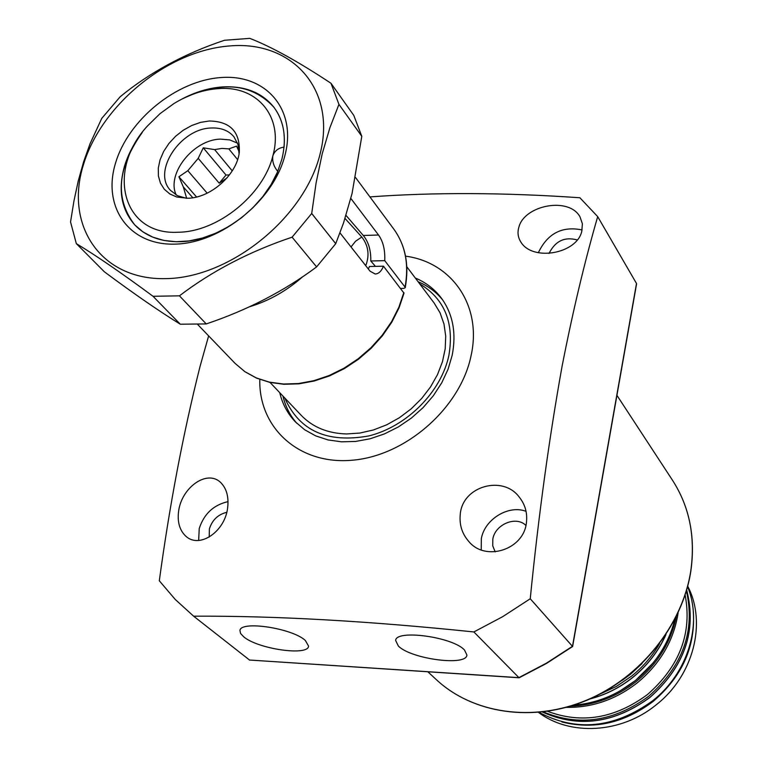 <?xml version="1.0" encoding="UTF-8"?>
<svg xmlns="http://www.w3.org/2000/svg" width="767" height="767" viewBox="0 0 767 767"><rect width="100%" height="100%" fill="white"/><g stroke="black" fill="none" stroke-linecap="round" stroke-linejoin="round"><path stroke-width="1.15" d="M495.223 551.876L492.75 545.893L492.817 539.115C495.099 524.292 516.191 515.51 525.884 525.433M209.199 537.082L209.381 528.885C212.219 520.007 218.01 514.475 226.754 512.308M526.498 521.915C524.455 549.747 485.175 562.221 468.579 541.205C462.108 533.746 459.318 524.964 460.219 514.849C462.002 485.818 503.277 474.735 519.393 497.304C525.04 504.408 527.408 512.605 526.498 521.915M481.235 549.872L481.321 538.702C484.591 519.249 508.626 504.513 526.057 511.359M227.665 507.61C225.21 531.339 199.736 548.971 185.969 536.334C179.555 530.361 177.129 521.819 178.682 510.726C181.971 487.189 207.167 469.308 220.637 482.472C226.553 488.387 228.892 496.767 227.665 507.61M198.653 540.467L199.238 528.521C204.003 513.871 213.6 504.907 228.029 501.637M581.789 231.26C576.947 253.8 532.576 261.739 520.86 242.046C517.888 237.3 517.255 232.248 518.971 226.859C524.647 205.201 568.874 196.457 580.005 216.831L582.393 223.791L581.789 231.26M405.532 256.149C451.725 262.218 482.184 305.525 471.159 355.284C460.785 407.239 406.587 455.397 353.012 460.152C299.351 465.444 258.556 428.015 259.802 379.425M636.322 284.452L636.495 283.483L597.694 216.63C584.732 261.346 572.853 311.22 562.077 366.271C549.076 438.647 538.472 516.143 530.246 598.759L572.623 646.523L546.468 663.445L519.154 677.779L250.119 660.071M597.694 216.63L579.89 197.752C503.938 192.507 433.949 192.229 369.915 196.908M530.246 598.759L502.663 616.687L473.872 631.95C368.62 621.021 275.2 615.767 193.629 616.189L175.25 599.468L159.306 580.772C169.622 504.878 183.179 433.499 199.995 366.616L208.634 335.888M398.37 646.044L395.628 640.464C395.993 629.17 452.885 636.965 464.495 650.023L466.892 654.989C466.825 666.475 411.026 659.083 398.37 646.044M243.609 636.725L240.56 633.437L239.956 630.503C240.512 620.388 292.313 628.192 305.304 640.435L308.574 646.092C308.324 656.36 257.549 648.959 243.609 636.725M279.734 392.675C282.39 403.931 287.587 413.634 295.314 421.802L304.681 429.779L315.697 435.886L328.075 439.942L341.507 441.821L355.629 441.437L370.077 438.782L384.44 433.911L398.322 426.96L411.342 418.111L423.125 407.593L433.355 395.714L441.744 382.8L448.072 369.224L452.166 355.342C456.509 333.137 452.923 314.087 441.437 298.19C434.668 289.217 425.953 282.486 415.292 277.999M282.937 396.05C285.401 406.481 290.07 415.609 296.944 423.432M419.702 283.848C444.639 298.986 454.371 322.821 448.896 355.361C441.284 391.793 406.893 426.519 368.917 435.905C327.193 443.422 299.149 430.776 284.778 397.987M442.78 300.06C436.202 291.997 427.976 285.88 418.092 281.719M549.038 253.446C555.25 241.03 564.627 236.524 577.187 239.937M473.872 631.95L519.058 677.788M193.629 616.189L249.687 660.157M538.329 252.736C547.523 233.446 562.115 225.853 582.105 229.947M270.042 382.445L301.306 415.426C312.783 427.257 327.873 433.432 346.598 433.959L359.905 433.048L373.404 429.971L386.712 424.813L399.434 417.699L411.198 408.84L421.658 398.495L430.517 386.961L437.506 374.584L442.454 361.736L445.205 348.774L445.713 336.08L443.988 324.01L440.095 312.898L434.16 303.042L406.807 266.743M179.948 241.701C160.878 241.998 145.816 236.399 134.781 224.923C114.657 198.778 117.159 167.954 142.269 132.442C133.899 143.304 127.926 154.713 124.369 166.66C117.888 190.158 121.359 209.583 134.781 224.923L142.969 231.912L152.777 237.147L163.956 240.454L176.209 241.72L189.219 240.905L202.632 238L216.073 233.082L229.17 226.275L241.557 217.751L252.88 207.761L262.832 196.582L271.115 184.531L277.529 171.942L281.892 159.172C286.868 138.549 284.202 121.244 273.886 107.236C282.035 118.118 285.429 131.406 284.058 147.12C278.517 147.878 274.787 150.735 272.889 155.711C263.656 194.76 217.684 231.941 178.366 232.228C122.336 235.67 105.875 170.379 147.695 125.75L159.996 113.679L173.956 103.545C188.442 94.696 203.197 89.72 218.202 88.636C256.907 85.262 283.828 116.526 272.889 155.711C272.055 161.214 273.685 166.439 277.769 171.386C262.678 209.257 217.962 241.298 179.948 241.701M181.453 99.298C195.144 92.011 208.912 87.869 222.746 86.901C244.961 85.77 262.007 92.548 273.886 107.236C251.442 83.066 220.628 80.42 181.453 99.298M209.228 120.994C230.129 121.349 240.157 131.723 239.314 152.144C237.089 174.435 210.791 197.982 187.79 198.26L176.765 197.014L169.833 193.965L164.311 189.276L160.447 183.188L158.414 175.998L158.299 168.04L160.082 159.718L163.687 151.396L168.922 143.467L175.557 136.305L183.275 130.217L191.712 125.51L200.503 122.384L209.228 120.994M239.074 153.736L237.981 144.493L233.954 136.814C228.633 130.543 221.117 127.6 211.385 128.003C180.485 128.338 151.885 171.655 170.562 190.437L177.474 195.69L186.4 198.298M237.53 143.141L229.669 139.891L220.484 139.134C193.495 139.517 166.084 173.917 176.209 195.01M239.093 151.674L236.562 146.123L228.844 148.894L221.96 148.405L214.626 149.613L203.265 147.82L198.212 158.347L187.829 170.696L178.912 176.755L183.303 186.88L186.669 198.289M237.607 159.603L228.844 148.894M345.025 218.461L361.803 237.022C368.409 245.632 369.723 255.19 365.754 265.708M183.303 186.88L192.824 197.761M207.176 193.169L187.829 170.696M198.212 158.347L219.209 183.179L226.974 177.963M232.248 170.878L214.626 149.613M178.912 176.755L196.563 197.004M203.265 147.82L226.016 175.049L219.209 183.179M229.458 174.905L226.016 175.049M330.97 83.267L353.817 115.424L361.794 136.315L352.053 193.533L343.472 223.149L335.725 243.685L316.608 266.897C284.193 291.077 247.405 310.089 206.246 323.933L180.283 324.211C159.181 311.22 133.88 293.751 104.379 271.806L76.326 243.628L70.545 221.951L73.948 200.973L78.272 180.849L83.641 161.732L89.969 143.956L101.752 118.386L120.208 96.728C149.757 72.424 184.502 53.613 224.463 40.277L249.812 38.369C271.499 46.816 298.555 61.782 330.97 83.267L338.947 104.379L329.906 127.696L322.188 153.889L316.129 182.738L311.709 213.485L292.102 237.176C249.611 251.451 212.056 271 179.43 295.832L153.036 296.292C121.627 273.052 96.057 255.497 76.326 243.628M320.232 153.419C304.93 217.569 230.062 278.076 165.499 278.632C100.678 280.156 64.418 225.22 83.382 164.876C101.455 104.504 168.174 50.325 230.052 45.915C292.102 40.613 336.492 89.231 320.232 153.419M115.472 163.323C128.175 119.738 176.707 80.334 221.28 77.534C265.996 74.083 296.973 109.556 285.008 155.116C273.733 200.647 221.021 243.283 175.068 244.117C128.933 245.632 102.136 206.917 115.472 163.323M311.709 213.485L335.725 243.685M361.794 136.315L338.947 104.379M180.283 324.211L153.036 296.292M206.246 323.933L179.43 295.832M316.608 266.897L292.102 237.176M403.825 292.572L398.859 307.26L391.601 321.603L382.215 335.227L370.95 347.758L358.122 358.841L344.067 368.179L329.168 375.533L313.847 380.691L298.507 383.538L283.569 384.018L269.409 382.139L256.399 377.968L244.865 371.659L235.085 363.385L244.98 371.765L256.619 378.15L269.716 382.369L283.934 384.286L298.9 383.836L314.24 381.007L329.542 375.888L344.393 368.582L358.41 359.282L371.199 348.247L382.426 335.764L391.793 322.178L399.041 307.855L404.008 293.176L383.462 266.187L369.483 266.504L368.313 268.968M350.835 198.423L378.534 235.018C383.136 241.461 385.207 250.004 384.746 260.646L405.053 287.117L405.235 287.692L403.749 288.402L400.642 288.45M346.003 215.393L363.28 235.469C368.524 241.864 371.017 250.368 370.777 260.981L375.456 266.37M370.777 260.981L384.746 260.646M383.462 266.187C381.439 271.23 378.677 273.829 375.188 274.001L370.068 271.202L339.982 232.9M687.711 586.189C706.953 622.794 693.493 675.775 656.159 704.854C621.232 733.52 569.996 736.243 538.511 712.409M686.398 590.926C695.477 630.838 682.937 665.929 648.786 696.187C614.089 721.565 578.96 726.8 543.4 711.891M685.132 594.991C692.285 633.015 679.735 666.197 647.482 694.538C614.971 718.506 581.683 724.106 547.619 711.325M678.124 612.804C673.867 640.407 660.282 663.723 637.367 682.764C615.719 699.6 592.038 707.797 566.343 707.356M622.363 680.214L630.33 674.375L642.065 663.551M599.995 694.106L616.467 686.379L631.663 676.053C642.995 666.907 652.266 656.149 659.467 643.791M672.534 480.305C689.533 506.757 695.631 537.053 690.837 571.194C682.505 625.421 640.742 677.683 586.956 700.233C533.151 722.773 473.076 713.722 436.605 679.888C472.942 713.617 532.95 722.667 586.803 700.089C640.627 677.51 682.448 625.163 690.77 570.955C695.554 536.862 689.475 506.651 672.534 480.305L616.927 395.331M636.495 283.483L572.498 646.293L546.257 663.263L518.828 677.654L249.333 660.023M361.803 237.022L355.61 241.202L351.018 246.945M405.053 287.117C409.127 264.452 405.379 245.114 393.807 229.103L355.552 177.541M363.28 235.469L378.534 235.018M302.773 276.676C286.637 290.885 268.91 300.904 249.611 306.742M693.253 610.82C695.832 646.025 682.486 676.206 653.206 701.374C624.348 723.108 593.907 729.963 561.875 721.948M542.384 712.016C578.414 728.257 614.252 723.415 649.889 697.481C684.787 666.398 697.05 630.56 686.676 589.948C697.002 630.503 684.72 666.322 649.831 697.414C614.185 723.339 578.376 728.209 542.403 712.016M653.263 662.755L635.488 680.502L619.726 691.125M676.235 616.726C670.933 642.295 657.616 663.886 636.284 681.489C616.332 697.088 594.415 705.314 570.523 706.148M590.274 698.795C605.719 694.72 619.88 687.568 632.756 677.338C647.243 665.603 658.22 651.48 665.708 634.98M436.605 679.888L427.871 671.825M636.572 283.934L572.623 646.523M235.085 363.385L197.771 324.594M393.807 229.103C405.532 245.382 409.338 264.912 405.235 287.692M674.778 619.602C668.68 643.666 655.555 663.973 635.421 680.511C616.754 695.17 596.151 703.397 573.601 705.189M687.577 586.717C702.869 623.686 688.133 673.033 652.659 700.779C614.367 728.286 576.496 732.149 539.048 712.361M665.967 634.597C658.489 651.288 647.444 665.555 632.823 677.414C619.803 687.75 605.479 694.94 589.842 698.986"/></g></svg>
